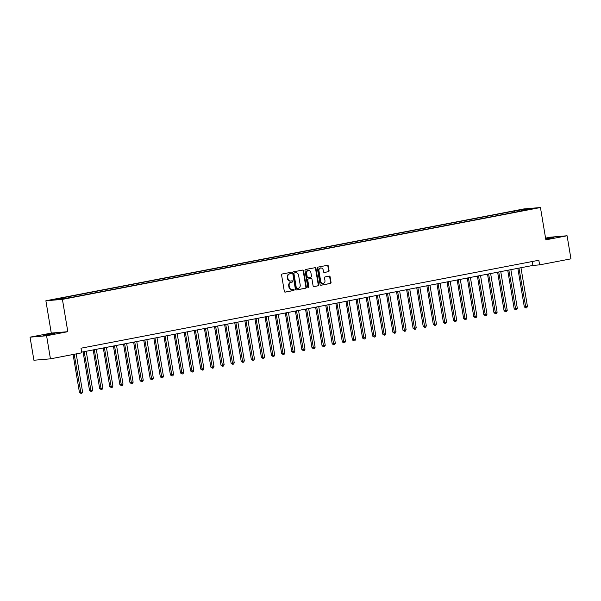 <?xml version="1.0" encoding="UTF-8"?>
<svg xmlns="http://www.w3.org/2000/svg" width="601" height="601" viewBox="0 0 601 601"><rect width="100%" height="100%" fill="white"/><g stroke="black" fill="none" stroke-linecap="round" stroke-linejoin="round"><path stroke-width="0.9" d="M291.327 272.899A0.646 0.563 85.2 0 0 290.666 272.373L282.23 273.988A0.917 0.804 85.2 0 0 281.584 275.048L284.318 291.365A0.917 0.804 85.2 0 0 285.265 292.116L293.694 290.493A0.646 0.563 85.2 0 0 293.483 289.224L292.394 289.434A2.945 2.584 85.2 0 1 289.366 287.023L289.141 285.663A2.945 2.584 85.2 0 1 291.192 282.275L292.289 282.064A0.646 0.563 85.2 0 0 292.071 280.795L290.982 281.005A2.945 2.584 85.2 0 1 287.954 278.594L287.729 277.234A2.945 2.584 85.2 0 1 289.787 273.853L290.876 273.643A0.646 0.563 85.2 0 0 291.327 272.899M290.523 281.05A2.945 2.584 85.2 0 1 287.511 278.631L287.286 277.279A2.945 2.584 85.2 0 1 289.336 273.891L290.433 273.68A0.646 0.563 85.2 0 0 290.433 272.418M285.002 292.116L293.25 290.531A0.646 0.563 85.2 0 0 293.258 289.269M291.936 289.479A2.945 2.584 85.2 0 1 288.923 287.06L288.69 285.7A2.945 2.584 85.2 0 1 290.749 282.312L291.838 282.102A0.646 0.563 85.2 0 0 291.846 280.84M545.738 239.168L554.017 237.538L545.663 238.687M46.172 334.644L43.122 335.396L46.052 335.133L54.946 333.412L46.172 334.644M518.558 210.08L522.945 209.464L518.558 210.08M328.431 271.712A0.917 0.804 85.2 0 0 329.078 270.653L328.311 266.07A0.917 0.804 85.2 0 0 327.365 265.319L317.997 267.122A0.917 0.804 85.2 0 0 317.351 268.181L320.085 284.491A0.917 0.804 85.2 0 0 321.032 285.242L330.4 283.447A0.917 0.804 85.2 0 0 331.038 282.387L330.114 276.858A0.917 0.804 85.2 0 0 329.168 276.107L325.164 276.873A0.917 0.804 85.2 0 0 324.517 277.932L324.976 280.675A2.457 2.164 85.2 0 1 320.731 281.493L318.928 270.75A2.457 2.164 85.2 0 1 323.18 269.939L323.481 271.727A0.917 0.804 85.2 0 0 324.427 272.478L327.988 271.75A0.917 0.804 85.2 0 0 328.627 270.69L327.861 266.115A0.917 0.804 85.2 0 0 327.177 265.357M545.858 239.844L567.089 235.765L570.95 258.843L539.608 264.868L538.834 260.248L81.015 348.204L81.789 352.817L50.446 358.842L46.585 335.764L67.815 331.684L62.414 299.373L540.449 207.533L545.858 239.844M303.618 270.818A0.917 0.804 85.2 0 0 302.671 270.067L293.303 271.862A0.917 0.804 85.2 0 0 292.664 272.922L295.392 289.231A0.917 0.804 85.2 0 0 296.338 289.99L305.706 288.187A0.917 0.804 85.2 0 0 306.345 287.128L303.618 270.818L303.174 270.856A0.917 0.804 85.2 0 0 302.483 270.097M305.654 269.488L315.022 267.693A0.917 0.804 85.2 0 1 315.961 268.444L318.695 284.754A0.917 0.804 85.2 0 1 318.049 285.813L314.045 286.587A0.917 0.804 85.2 0 1 313.098 285.836L311.987 279.217A0.917 0.804 85.2 0 0 311.048 278.466L308.381 278.977A0.917 0.804 85.2 0 0 307.742 280.036L308.891 286.917A0.646 0.563 85.2 0 1 307.78 287.135L305.007 270.548A0.917 0.804 85.2 0 1 305.654 269.488M55.39 299.366L51.138 299.967L55.39 299.366M62.414 299.373L45.879 300.77L523.914 208.93L540.449 207.533M512.097 212.754L511.879 211.469L62.151 297.871L64.855 297.645L53.94 299.741L60.821 299.163L74.441 296.834L521.375 210.966M511.879 211.469L525.507 209.148L532.388 208.562L521.465 210.658M67.815 331.684L51.28 333.082L30.05 337.161L46.585 335.764M30.05 337.161L33.911 360.247L50.446 358.842M567.089 235.765L550.554 237.162L545.565 238.124M51.28 333.082L45.879 300.77M81.676 352.126L532.907 265.432L539.608 264.868M532.246 261.518L532.907 265.432M64.855 297.645L65.299 298.299M515.2 212.153L514.584 211.244M525.507 209.148L525.349 209.914M296.075 289.99L305.255 288.225A0.917 0.804 85.2 0 0 305.901 287.165L303.174 270.856M294.392 272.967A0.646 0.563 85.2 0 0 293.942 273.703L296.338 288.022A0.646 0.563 85.2 0 0 296.999 288.548L298.149 288.33A2.945 2.584 85.2 0 0 300.207 284.942L298.569 275.153A2.945 2.584 85.2 0 0 295.542 272.741A2.945 2.584 85.2 0 0 295.091 272.779L293.942 273.004A0.646 0.563 85.2 0 0 293.491 273.74L293.942 273.703M296.894 288.563L296.548 288.585A0.646 0.563 85.2 0 1 295.887 288.059L293.491 273.74M293.942 273.004L295.091 272.779M313.782 286.587L317.606 285.851A0.917 0.804 85.2 0 0 318.245 284.791L315.517 268.482A0.917 0.804 85.2 0 0 314.834 267.73M310.747 278.488A0.917 0.804 85.2 0 0 310.597 278.503L307.937 279.014A0.917 0.804 85.2 0 0 307.291 280.074L308.448 286.955L308.891 286.917M308.163 287.631A0.646 0.563 85.2 0 0 308.448 286.955M310.837 272.351A2.457 2.164 85.2 0 0 306.593 273.17L307.224 276.956A0.917 0.804 85.2 0 0 308.17 277.707L310.83 277.196A0.917 0.804 85.2 0 0 311.476 276.137L310.837 272.351M308.29 270.345A2.457 2.164 85.2 0 0 306.149 273.207L306.593 273.17M308.02 277.722L307.727 277.745A0.917 0.804 85.2 0 1 306.78 276.993L306.149 273.207M324.164 272.478L327.988 271.75M320.626 267.926A2.457 2.164 85.2 0 0 318.485 270.788L318.928 270.75M322.835 283.537A2.457 2.164 85.2 0 1 320.28 281.531L318.485 270.788M320.769 285.242L329.949 283.484A0.917 0.804 85.2 0 0 330.595 282.425L329.671 276.896A0.917 0.804 85.2 0 0 328.98 276.137M73.089 354.492L79.437 392.415L82.577 391.927L76.207 353.891M74.186 354.282L81.022 393.43L79.437 392.415M82.577 391.927L81.834 393.272L81.022 393.43M83.081 351.855L89.549 390.47L92.682 389.989L86.206 351.254M84.178 351.645L91.134 391.484L89.549 390.47M92.682 389.989L91.945 391.334L91.134 391.484M93.193 349.91L99.653 388.531L100.773 388.434L102.794 388.043L96.31 349.309M94.289 349.699L101.246 389.546L99.653 388.531M102.794 388.043L102.057 389.388L101.246 389.546M103.304 347.964L109.765 386.586L112.905 386.105L106.422 347.37M104.401 347.754L111.358 387.6L109.765 386.586M112.905 386.105L112.169 387.45L111.358 387.6M113.416 346.026L119.877 384.64L120.996 384.55L123.017 384.159L116.534 345.425M114.513 345.815L121.47 385.662L119.877 384.64M123.017 384.159L122.273 385.504L121.47 385.662M123.528 344.08L129.989 382.702L131.108 382.604L133.129 382.213L126.646 343.487M124.625 343.87L131.581 383.716L129.989 382.702M133.129 382.213L132.385 383.566L131.581 383.716M133.64 342.142L140.101 380.756L141.22 380.666L143.241 380.275L136.758 341.541M134.737 341.931L141.686 381.778L140.101 380.756M143.241 380.275L142.497 381.62L141.686 381.778M143.744 340.196L150.212 378.818L151.324 378.72L153.353 378.329L146.869 339.595M144.849 339.986L151.798 379.832L150.212 378.818M153.353 378.329L152.609 379.674L151.798 379.832M153.856 338.258L160.324 376.872L161.436 376.782L163.457 376.391L156.981 337.657M154.953 338.047L161.909 377.894L160.324 376.872M163.457 376.391L162.721 377.736L161.909 377.894M163.968 336.312L170.429 374.934L171.548 374.836L173.569 374.446L167.093 335.711M165.065 336.102L172.021 375.948L170.429 374.934M173.569 374.446L172.833 375.79L172.021 375.948M174.08 334.374L180.54 372.988L183.681 372.507L177.197 333.773M175.176 334.156L182.133 374.002L180.54 372.988M183.681 372.507L182.944 373.852L182.133 374.002M184.191 332.428L190.652 371.042L191.772 370.952L193.792 370.562L187.309 331.827M185.288 332.218L192.245 372.064L190.652 371.042M193.792 370.562L193.049 371.906L192.245 372.064M194.303 330.482L200.764 369.104L203.904 368.623L197.421 329.889M195.4 330.272L202.357 370.118L200.764 369.104M203.904 368.623L203.161 369.968L202.357 370.118M204.415 328.544L210.876 367.158L211.995 367.068L214.016 366.678L207.533 327.943M205.512 328.334L212.461 368.18L210.876 367.158M214.016 366.678L213.272 368.022L212.461 368.18M214.519 326.598L220.988 365.22L222.1 365.123L224.128 364.732L217.645 325.997M215.624 326.388L222.573 366.234L220.988 365.22M224.128 364.732L223.384 366.077L222.573 366.234M224.631 324.66L231.1 363.274L232.211 363.184L234.232 362.794L227.756 324.059M225.728 324.45L232.685 364.296L231.1 363.274M234.232 362.794L233.496 364.138L232.685 364.296M234.743 322.714L241.204 361.336L242.323 361.239L244.344 360.848L237.868 322.113M235.84 322.504L242.796 362.35L241.204 361.336M244.344 360.848L243.608 362.193L242.796 362.35M244.855 320.776L251.316 359.39L254.456 358.91L247.973 320.175M245.952 320.558L252.908 360.405L251.316 359.39M254.456 358.91L253.72 360.254L252.908 360.405M254.967 318.83L261.427 357.445L262.547 357.355L264.568 356.964L258.084 318.23M256.064 318.62L263.02 358.466L261.427 357.445M264.568 356.964L263.824 358.309L263.02 358.466M265.079 316.885L271.539 355.507L274.68 355.026L268.196 316.291M266.175 316.674L273.132 356.521L271.539 355.507M274.68 355.026L273.936 356.37L273.132 356.521M275.19 314.947L281.651 353.561L282.77 353.471L284.791 353.08L278.308 314.346M276.287 314.736L283.236 354.582L281.651 353.561M284.791 353.08L284.048 354.425L283.236 354.582M285.302 313.001L291.763 351.623L292.875 351.525L294.903 351.134L288.42 312.407M286.399 312.79L293.348 352.637L291.763 351.623M294.903 351.134L294.159 352.479L293.348 352.637M295.407 311.063L301.875 349.677L302.987 349.587L305.007 349.196L298.532 310.462M296.511 310.852L303.46 350.699L301.875 349.677M305.007 349.196L304.271 350.541L303.46 350.699M305.518 309.117L311.979 347.739L313.098 347.641L315.119 347.25L308.644 308.516M306.615 308.906L313.572 348.753L311.979 347.739M315.119 347.25L314.383 348.595L313.572 348.753M315.63 307.179L322.091 345.793L325.231 345.312L318.748 306.578M316.727 306.968L323.684 346.807L322.091 345.793M325.231 345.312L324.495 346.657L323.684 346.807M325.742 305.233L332.203 343.855L333.322 343.757L335.343 343.366L328.86 304.632M326.839 305.023L333.795 344.869L332.203 343.855M335.343 343.366L334.599 344.711L333.795 344.869M335.854 303.287L342.315 341.909L345.455 341.428L338.972 302.694M336.951 303.077L343.907 342.923L342.315 341.909M345.455 341.428L344.711 342.773L343.907 342.923M345.966 301.349L352.426 339.963L353.546 339.873L355.567 339.482L349.083 300.748M347.062 301.139L354.012 340.985L352.426 339.963M355.567 339.482L354.823 340.827L354.012 340.985M356.077 299.403L362.538 338.025L363.65 337.927L365.678 337.537L359.195 298.81M357.174 299.193L364.123 339.039L362.538 338.025M365.678 337.537L364.935 338.889L364.123 339.039M366.182 297.465L372.65 336.079L373.762 335.989L375.79 335.598L369.307 296.864M367.286 297.255L374.235 337.101L372.65 336.079M375.79 335.598L375.047 336.943L374.235 337.101M376.294 295.519L382.754 334.141L383.874 334.043L385.895 333.653L379.419 294.918M377.39 295.309L384.347 335.155L382.754 334.141M385.895 333.653L385.158 334.997L384.347 335.155M386.405 293.581L392.866 332.195L393.986 332.105L396.006 331.714L389.523 292.98M387.502 293.371L394.459 333.217L392.866 332.195M396.006 331.714L395.27 333.059L394.459 333.217M396.517 291.635L402.978 330.257L404.097 330.159L406.118 329.769L399.635 291.034M397.614 291.425L404.571 331.271L402.978 330.257M406.118 329.769L405.375 331.113L404.571 331.271M406.629 289.697L413.09 328.311L416.23 327.83L409.747 289.096M407.726 289.479L414.682 329.325L413.09 328.311M416.23 327.83L415.486 329.175L414.682 329.325M416.741 287.751L423.202 326.366L424.321 326.275L426.342 325.885L419.859 287.15M417.838 287.541L424.787 327.387L423.202 326.366M426.342 325.885L425.598 327.229L424.787 327.387M426.853 285.806L433.313 324.427L436.454 323.947L429.97 285.212M427.95 285.595L434.899 325.441L433.313 324.427M436.454 323.947L435.71 325.291L434.899 325.441M436.957 283.867L443.425 322.482L444.537 322.391L446.566 322.001L440.082 283.266M438.061 283.657L445.01 323.503L443.425 322.482M446.566 322.001L445.822 323.346L445.01 323.503M447.069 281.922L453.53 320.543L454.649 320.446L456.67 320.055L450.194 281.321M448.166 281.711L455.122 321.558L453.53 320.543M456.67 320.055L455.934 321.4L455.122 321.558M457.181 279.983L463.641 318.598L464.761 318.507L466.782 318.117L460.298 279.382M458.278 279.773L465.234 319.619L463.641 318.598M466.782 318.117L466.045 319.462L465.234 319.619M467.293 278.038L473.753 316.659L474.873 316.562L476.893 316.171L470.41 277.437M468.389 277.827L475.346 317.674L473.753 316.659M476.893 316.171L476.15 317.516L475.346 317.674M477.404 276.099L483.865 314.714L487.005 314.233L480.522 275.498M478.501 275.882L485.458 315.728L483.865 314.714M487.005 314.233L486.262 315.578L485.458 315.728M487.516 274.154L493.977 312.768L495.096 312.678L497.117 312.287L490.634 273.553M488.613 273.943L495.57 313.79L493.977 312.768M497.117 312.287L496.373 313.632L495.57 313.79M497.628 272.208L504.089 310.83L507.229 310.349L500.746 271.614M498.725 271.998L505.674 311.844L504.089 310.83M507.229 310.349L506.485 311.694L505.674 311.844M507.732 270.27L514.201 308.884L515.312 308.794L517.341 308.403L510.858 269.669M508.837 270.059L515.786 309.906L514.201 308.884M517.341 308.403L516.597 309.748L515.786 309.906M517.844 268.324L524.312 306.946L525.424 306.848L527.445 306.457L520.969 267.723M518.941 268.114L525.898 307.96L524.312 306.946M527.445 306.457L526.709 307.802L525.898 307.96M289.336 273.891L289.787 273.853M287.286 277.279L287.729 277.234M287.511 278.631L287.954 278.594M291.838 282.102L292.289 282.064M290.749 282.312L291.192 282.275M288.69 285.7L289.141 285.663M288.923 287.06L289.366 287.023M293.25 290.531L293.694 290.493M290.433 273.68L290.876 273.643M305.901 287.165L306.345 287.128M305.255 288.225L305.706 288.187M295.887 288.059L296.338 288.022M315.517 268.482L315.961 268.444M318.245 284.791L318.695 284.754M317.606 285.851L318.049 285.813M310.597 278.503L311.048 278.466M307.937 279.014L308.381 278.977M307.291 280.074L307.742 280.036M306.78 276.993L307.224 276.956M320.28 281.531L320.731 281.493M329.671 276.896L330.114 276.858M330.595 282.425L331.038 282.387M329.949 283.484L330.4 283.447M327.861 266.115L328.311 266.07M328.627 270.69L329.078 270.653M290.298 281.08L290.749 281.043M291.71 289.509L292.154 289.472M296.496 288.593L296.947 288.555M295.331 272.749L295.775 272.711M310.672 278.488L311.115 278.451M308.065 270.345L308.508 270.307M307.652 277.752L308.095 277.715M320.401 267.933L320.851 267.896M322.617 283.574L323.06 283.529"/></g></svg>
